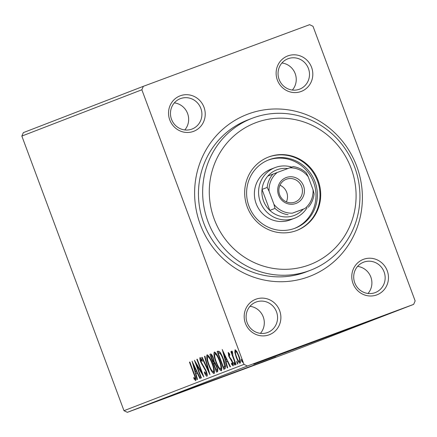 <?xml version="1.0" encoding="UTF-8"?>
<svg xmlns="http://www.w3.org/2000/svg" width="437" height="437" viewBox="0 0 437 437"><rect width="100%" height="100%" fill="white"/><g stroke="black" fill="none" stroke-linecap="round" stroke-linejoin="round"><path stroke-width="0.66" d="M248.243 113.981A86.816 83.451 -111.1 0 1 356.75 166.339A86.816 83.451 -111.1 0 1 308.762 276.719A86.816 83.451 -111.1 0 1 200.255 224.361A86.816 83.451 -111.1 0 1 248.243 113.981M248.74 119.607A81.386 78.234 68.9 0 0 247.812 119.957A81.386 78.234 68.9 0 0 203.932 223.569A81.386 78.234 68.9 0 0 305.479 272.169A81.386 78.234 68.9 0 0 306.403 271.819L310.592 270.208A81.386 78.234 -111.1 0 1 309.664 270.558A81.386 78.234 -111.1 0 1 208.121 221.952A81.386 78.234 -111.1 0 1 251.996 118.34A81.386 78.234 -111.1 0 1 252.925 117.99A81.386 78.234 -111.1 0 1 354.467 166.595A81.386 78.234 -111.1 0 1 310.592 270.208M255.918 299.203A18.993 18.256 -111.1 0 1 279.653 310.658A18.993 18.256 -111.1 0 1 269.154 334.802A18.993 18.256 -111.1 0 1 245.419 323.353A18.993 18.256 -111.1 0 1 255.918 299.203M267.51 332.53A16.278 15.645 68.9 0 0 267.695 332.459A16.278 15.645 68.9 0 0 276.474 311.739A16.278 15.645 68.9 0 0 256.164 302.016A16.278 15.645 68.9 0 0 255.978 302.087A16.278 15.645 68.9 0 0 247.2 322.812A16.278 15.645 68.9 0 0 267.51 332.53M180.263 95.785A18.993 18.256 -111.1 0 1 203.997 107.24A18.993 18.256 -111.1 0 1 193.504 131.384A18.993 18.256 -111.1 0 1 169.769 119.929A18.993 18.256 -111.1 0 1 180.263 95.785M191.859 129.112A16.278 15.645 68.9 0 0 192.045 129.041A16.278 15.645 68.9 0 0 200.818 108.316A16.278 15.645 68.9 0 0 180.514 98.598A16.278 15.645 68.9 0 0 180.328 98.664A16.278 15.645 68.9 0 0 171.55 119.388A16.278 15.645 68.9 0 0 191.859 129.112M287.852 55.892A18.993 18.256 -111.1 0 1 311.586 67.347A18.993 18.256 -111.1 0 1 301.093 91.491A18.993 18.256 -111.1 0 1 277.353 80.042A18.993 18.256 -111.1 0 1 287.852 55.892M299.449 89.219A16.278 15.645 68.9 0 0 299.635 89.148A16.278 15.645 68.9 0 0 308.407 68.429A16.278 15.645 68.9 0 0 288.098 58.705A16.278 15.645 68.9 0 0 287.917 58.776A16.278 15.645 68.9 0 0 279.139 79.501A16.278 15.645 68.9 0 0 299.449 89.219M363.502 259.316A18.993 18.256 -111.1 0 1 387.242 270.771A18.993 18.256 -111.1 0 1 376.743 294.915A18.993 18.256 -111.1 0 1 353.009 283.46A18.993 18.256 -111.1 0 1 363.502 259.316M375.099 292.643A16.278 15.645 68.9 0 0 375.285 292.572A16.278 15.645 68.9 0 0 384.063 271.847A16.278 15.645 68.9 0 0 363.753 262.129A16.278 15.645 68.9 0 0 363.568 262.2A16.278 15.645 68.9 0 0 354.789 282.919A16.278 15.645 68.9 0 0 375.099 292.643M287.956 351.621L352.763 327.324L271.251 357.477L253.7 364.229L287.956 351.621M211.208 381.233L276.015 356.936L194.503 387.089L176.952 393.841L211.208 381.233M184.78 129.942A16.278 15.645 68.9 0 0 187.528 113.336A16.278 15.645 68.9 0 0 174.336 102.881M368.02 293.473A16.278 15.645 68.9 0 0 370.767 276.867A16.278 15.645 68.9 0 0 357.575 266.412M260.43 333.36A16.278 15.645 68.9 0 0 263.178 316.754A16.278 15.645 68.9 0 0 249.991 306.299M292.364 90.049A16.278 15.645 68.9 0 0 295.117 73.443A16.278 15.645 68.9 0 0 281.925 62.988M313.018 26.307L415.15 300.929L413.648 304.376L247.375 366.026L127.369 412.326L123.982 410.693L21.85 136.071L23.352 132.624L143.358 86.318L309.631 24.674L313.018 26.307M234.838 352.337L235.051 349.797L236.859 351.545L238.946 356.029C240.328 359.717 240.7 362.126 240.06 363.256C238.842 362.847 237.553 360.793 236.188 357.095L234.838 352.337L235.396 352.135M235.712 364.671L230.878 351.665L231.255 351.523L231.965 353.435L231.823 351.042L232.271 351.375L232.61 352.828L232.861 355.669L236.089 364.529L235.712 364.671M228.19 352.441L229.6 354.014L229.796 355.215L228.808 354.03L229.622 357.067L231.654 359.902L232.522 361.869C233.303 363.961 233.505 365.316 233.129 365.933L231.703 364.469L231.468 363.18L232.495 364.349L232.173 362.082L228.742 356.128L228.19 352.441M224.891 368.85L223.755 369.287L217.134 351.49L219.276 351.397C220.816 353.096 222.236 355.778 223.536 359.454C225.503 364.567 225.951 367.697 224.891 368.85M216.49 372.089L209.875 354.292L210.563 354.025C211.355 353.872 212.278 355.199 213.327 358.001L214.277 361.962L216.741 366.217C217.828 369.156 218.074 370.991 217.468 371.712L216.49 372.089M209.918 374.624L201.73 357.433L202.14 357.275L208.351 370.319L204.516 356.357L204.926 356.199L209.918 374.624M201.402 377.912L201.025 378.054L194.405 360.257L201.785 372.592L196.847 359.312L197.224 359.17L203.844 376.967L196.475 364.671L201.402 377.912M193.864 374.006L189.461 362.164L189.838 362.022L194.307 374.039C195.656 377.213 196.131 379.409 195.732 380.622L194.044 378.923L193.728 377.481L195.049 378.797C195.181 377.737 194.787 376.142 193.864 374.006L194.241 373.864M123.982 410.693L243.988 364.387L141.856 89.771L21.85 136.071M192.029 361.175L200.277 378.349L199.867 378.502L197.24 372.99L195.869 373.52L197.491 379.42L197.082 379.578L192.089 361.153M206.991 376.279C206.264 376.077 205.417 374.924 204.445 372.81L204.418 371.789L206.286 374.465L205.843 371.182L200.73 362.044C199.862 359.738 199.638 358.242 200.059 357.553L202.118 360.203L202.233 361.41L200.73 359.383L201.075 361.825L206.231 371.062C207.214 373.733 207.471 375.47 206.991 376.279M208.706 365.01C206.788 359.941 206.237 356.559 207.051 354.855C208.749 355.456 210.541 358.329 212.426 363.475C214.343 368.544 214.878 371.909 214.037 373.559C212.349 372.93 210.568 370.084 208.706 365.01L209.083 364.868C210.563 368.91 211.989 371.204 213.349 371.74C214.032 370.418 213.6 367.714 212.049 363.611C210.558 359.536 209.121 357.22 207.744 356.674C207.094 358.056 207.537 360.782 209.077 364.857M215.965 362.207C214.048 357.138 213.502 353.757 214.31 352.053C216.015 352.654 217.806 355.527 219.691 360.672C221.608 365.742 222.143 369.107 221.302 370.756C219.614 370.128 217.834 367.277 215.965 362.207L216.342 362.065C217.828 366.108 219.254 368.402 220.609 368.937C221.297 367.615 220.865 364.911 219.314 360.809C217.817 356.734 216.381 354.418 215.009 353.872C214.354 355.254 214.796 357.979 216.342 362.054M222.209 349.529L230.457 366.703L230.048 366.862L227.42 361.35L226.049 361.88L227.672 367.779L227.262 367.932L222.269 349.507M234.057 363.879L233.822 362.273L234.685 363.633L234.926 365.239L234.057 363.879L234.685 363.644M236.941 362.765L236.701 361.164L237.564 362.524L237.804 364.13L236.941 362.765L237.57 362.53M241.634 360.957L241.399 359.351L242.262 360.711L242.502 362.317L241.634 360.957L242.262 360.722M396.468 310.811L408.36 306.386L396.463 310.789M393.655 311.887L404.252 307.965L393.617 311.898M393.049 312.275L393.415 312.144M384.658 315.53L367.539 321.872L384.647 315.503M378.081 318.065L359.4 325.013L378.081 318.065M369.565 321.348L352.075 327.843L369.565 321.348M362.404 324.096L347.125 329.749L362.459 324.063M413.648 304.376L293.642 350.682L127.369 412.326M349.693 328.761L368.44 321.785L349.693 328.761M373.64 319.758L357.455 325.756L373.717 319.715M371.663 320.414L382.473 316.377L371.663 320.414M378.928 317.612L389.733 313.575L378.928 317.612M379.873 317.115L398.62 310.139L379.873 317.115M401.483 309.019L403.22 308.369L401.477 309.008M404.362 307.905L406.104 307.255L404.362 307.905M409.059 306.097L410.796 305.447L409.059 306.097M143.358 86.318L141.856 89.771M243.988 364.387L247.375 366.026M360.126 324.882L353.855 327.215L360.126 324.882M374.957 319.136L366.064 322.451M366.217 322.391L380.867 316.951M380.703 317.033L374.962 319.141M373.253 319.731L375.58 318.868M375.35 318.972L373.253 319.737M377.901 318.005L383.965 315.754M383.708 315.869L377.901 318.016M373.477 319.589L387.969 314.23L373.324 319.649M376.934 318.278L391.514 312.848L376.929 318.256M390.307 313.242L384.036 315.574L390.307 313.242M402.925 308.38L396.834 310.647M396.943 310.609L406.929 306.9M406.82 306.954L402.93 308.385M189.838 362.027L189.461 362.164M196 379.868L195.153 378.759M194.738 378.666L194.044 378.923M195.803 378.518L195.049 378.797M197.655 372.843L197.24 372.99M196.437 373.302L195.918 371.423M196.814 371.079L196.404 371.232L193.657 365.458L195.35 371.636L196.819 371.084M194.066 365.305L193.657 365.458M195.35 371.636L196.404 371.232M202.162 372.45L201.785 372.592M197.224 359.176L196.847 359.312M196.994 364.474L196.475 364.671M207.269 375.536L206.472 374.394M204.866 372.657L204.445 372.81M207.116 374.154L206.286 374.465M206.22 371.04L205.843 371.182M205.499 369.325L205.073 369.483M202.462 364.485L201.927 364.682M201.107 361.907L200.73 362.044M200.976 359.29L200.796 358.045M201.495 359.099L200.73 359.383M202.145 357.28L201.73 357.433M208.76 370.166L208.351 370.319M204.926 356.204L204.516 356.357M207.602 356.778L207.673 354.959M214.409 373.089L213.174 371.761M213.349 371.74L214.48 371.27M208.924 356.297L207.744 356.674M212.431 363.475L212.049 363.611M217.468 371.712L216.79 369.899M214.327 363.278L213.649 361.454M211.524 355.745L210.874 353.986M210.689 353.986L209.875 354.292M215.572 363.043L213.726 363.502L216.189 370.117L216.621 369.953C217.227 369.757 217.145 368.555 216.364 366.359L214.594 363.409L213.917 363.426M216.189 370.117L217.697 369.544M213.048 361.678L213.24 361.601C213.808 361.399 213.715 360.257 212.966 358.176C212.344 356.505 211.792 355.718 211.317 355.822L210.929 355.969L213.24 361.601M212.213 355.489L211.317 355.822M213.343 358.04L212.966 358.176M215.299 363.147L214.594 363.409M216.747 366.222L216.364 366.359M217.599 369.593L216.621 369.953M214.867 353.975L214.933 352.156M221.674 370.286L220.434 368.959M220.609 368.937L221.739 368.467M216.189 353.495L215.009 353.872M219.691 360.672L219.314 360.809M224.727 368.91L224.055 367.096M218.79 352.943L218.112 351.13M218.09 351.135L217.134 351.49M220.68 352.79L218.189 353.167L223.454 367.315L224.694 366.321L223.16 359.596C222.094 356.581 220.942 354.434 219.702 353.156L218.434 353.074M223.454 367.315L224.837 366.796L225.672 365.96M220.472 352.872L219.702 353.156M223.536 359.454L223.16 359.596M225.432 366.048L224.694 366.321M227.835 361.197L227.42 361.35M226.617 361.661L226.098 359.782M225.53 359.99L227 359.438L226.585 359.585L223.837 353.812L225.53 359.99L226.585 359.585M224.247 353.659L223.837 353.812M229.463 353.79L228.808 354.03M233.342 365.092L232.763 364.25M232.255 364.261L231.703 364.469M233.194 364.092L232.495 364.349M232.55 361.94L232.173 362.082M232.052 360.716L231.621 360.875M231.381 359.443L230.725 359.689M230.179 357.876L229.611 358.089M229.119 355.991L228.742 356.128M229.146 353.904L228.993 353.101M231.255 351.528L230.878 351.665M232.282 353.32L231.965 353.435M235.723 351.364L235.69 350.01M240.399 362.699L239.531 361.639M238.952 356.046L238.575 356.188C237.564 353.418 236.586 351.823 235.647 351.392C235.215 352.348 235.527 354.205 236.57 356.958L236.188 357.095M236.554 351.058L235.647 351.392M240.372 361.323L239.465 361.661C239.913 360.76 239.613 358.935 238.575 356.188M236.57 356.958C237.575 359.717 238.542 361.284 239.465 361.661M309.167 264.931A75.962 73.017 68.9 0 0 351.157 168.349A75.962 73.017 68.9 0 0 256.213 122.535A75.962 73.017 68.9 0 0 214.223 219.117A75.962 73.017 68.9 0 0 309.167 264.931M271.142 169.114A27.127 26.078 68.9 0 0 270.831 169.234A27.127 26.078 68.9 0 0 256.208 203.768A27.127 26.078 68.9 0 0 290.053 219.969A27.127 26.078 68.9 0 0 290.359 219.855L294.549 218.238A27.127 26.078 -111.1 0 1 294.238 218.353A27.127 26.078 -111.1 0 1 260.392 202.156A27.127 26.078 -111.1 0 1 275.015 167.617A27.127 26.078 -111.1 0 1 275.326 167.497A27.127 26.078 -111.1 0 1 291.758 167.103M294.757 228.333A36.626 35.206 -111.1 0 1 249.063 206.461A36.626 35.206 -111.1 0 1 268.81 159.833A36.626 35.206 -111.1 0 1 269.225 159.674A36.626 35.206 -111.1 0 1 314.919 181.546A36.626 35.206 -111.1 0 1 295.177 228.174A36.626 35.206 -111.1 0 1 294.757 228.333M268.979 156.867A39.335 37.811 68.9 0 0 268.531 157.036A39.335 37.811 68.9 0 0 247.32 207.111A39.335 37.811 68.9 0 0 296.401 230.605A39.335 37.811 68.9 0 0 296.849 230.436A39.335 37.811 68.9 0 0 318.06 180.355A39.335 37.811 68.9 0 0 268.979 156.867M296.499 230.567A39.335 37.811 68.9 0 0 317.289 180.443A39.335 37.811 68.9 0 0 268.28 157.134A39.335 37.811 68.9 0 0 268.181 157.173M294.472 228.436A36.626 35.206 68.9 0 0 313.444 181.868A36.626 35.206 68.9 0 0 268.116 160.111M286.24 177.537A13.837 13.301 -111.1 0 1 303.535 185.883A13.837 13.301 -111.1 0 1 295.887 203.473A13.837 13.301 -111.1 0 1 278.593 195.126A13.837 13.301 -111.1 0 1 286.24 177.537M294.899 202.107A12.209 11.733 68.9 0 0 295.041 202.058A12.209 11.733 68.9 0 0 301.617 186.512A12.209 11.733 68.9 0 0 286.388 179.225A12.209 11.733 68.9 0 0 286.251 179.274A12.209 11.733 68.9 0 0 279.669 194.82A12.209 11.733 68.9 0 0 294.899 202.107M286.393 201.878A12.209 11.733 68.9 0 0 279.964 185.217M287.83 168.556A24.417 23.472 68.9 0 0 276.971 169.775A24.417 23.472 68.9 0 0 267.832 176.051A24.417 23.472 68.9 0 0 262.02 189.429A24.417 23.472 68.9 0 0 269.82 210.394A24.417 23.472 68.9 0 0 282.963 216.736A24.417 23.472 68.9 0 0 293.992 215.545A24.417 23.472 68.9 0 0 303.125 209.263L304.889 208.525A22.79 21.905 68.9 0 0 313.045 189.762L308.2 176.739A22.79 21.905 68.9 0 0 289.758 167.841L277.233 172.484A22.79 21.905 68.9 0 0 269.077 191.242L273.923 204.27A22.79 21.905 68.9 0 0 292.364 213.169L304.889 208.525M292.364 213.169L303.125 209.263M307.074 207.739A27.127 26.078 -111.1 0 1 294.549 218.238M269.077 191.242L267.182 187.435L262.02 189.429L269.82 210.394L274.982 208.4L273.923 204.27M267.832 176.051L277.233 172.484M289.758 167.841L293.161 166.584A24.417 23.472 -111.1 0 1 306.304 172.932L308.2 176.739M313.045 189.762L314.105 193.897A24.417 23.472 -111.1 0 1 308.293 207.269M288.125 214.747A24.417 23.472 -111.1 0 1 274.982 208.4M267.182 187.435A24.417 23.472 -111.1 0 1 272.994 174.063M203.992 366.665L203.396 366.883M224.837 366.796L223.859 367.162M251.996 118.34L247.812 119.957M275.015 167.617L270.831 169.234"/></g></svg>
